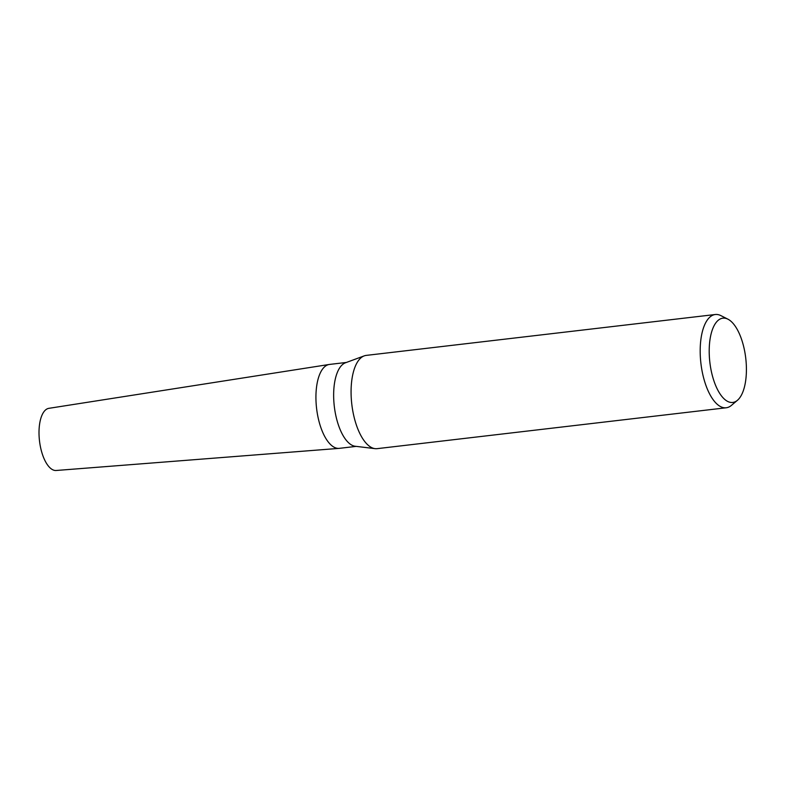 <?xml version="1.0" encoding="UTF-8"?>
<svg xmlns="http://www.w3.org/2000/svg" width="785" height="785" viewBox="0 0 785 785"><rect width="100%" height="100%" fill="white"/><g stroke="black" fill="none" stroke-linecap="round" stroke-linejoin="round"><path stroke-width="1.18" d="M737.429 400.301L731.424 405.384A46.953 19.988 -96.7 0 1 726.233 407.768L377.134 448.657A46.953 19.988 -96.7 0 1 375.073 448.647L355.242 446.263A42.243 17.986 -96.7 0 1 353.849 445.978A42.243 17.986 -96.7 0 1 334.135 404.815A42.243 17.986 -96.7 0 1 345.469 362.788L364.211 355.88A46.953 19.988 -96.7 0 1 366.202 355.399L715.312 314.51A46.953 19.988 -96.7 0 1 718.913 314.834A46.953 19.988 -96.7 0 1 720.915 315.629L727.931 319.181A42.429 18.065 -96.7 0 1 745.75 358.215A42.429 18.065 -96.7 0 1 737.429 400.301A42.429 18.065 -96.7 0 1 729.491 402.155A42.429 18.065 -96.7 0 1 709.277 354.918A42.429 18.065 -96.7 0 1 726.125 318.465A42.429 18.065 -96.7 0 1 727.931 319.181M356.174 446.38L339.375 448.343A42.243 17.986 -96.7 0 1 336.137 448.049A42.243 17.986 -96.7 0 1 316.227 404.736A42.243 17.986 -96.7 0 1 329.543 364.426L346.352 362.454M375.073 448.647A46.953 19.988 -96.7 0 1 373.523 448.333A46.953 19.988 -96.7 0 1 351.621 402.587A46.953 19.988 -96.7 0 1 364.211 355.88M726.233 407.768A46.953 19.988 -96.7 0 1 722.632 407.444A46.953 19.988 -96.7 0 1 700.514 359.304A46.953 19.988 -96.7 0 1 715.312 314.51M338.953 448.382L56.157 470.49A31.302 13.325 -96.7 0 1 53.979 470.254A31.302 13.325 -96.7 0 1 39.25 438.423A31.302 13.325 -96.7 0 1 48.876 408.328L329.131 364.485"/></g></svg>
